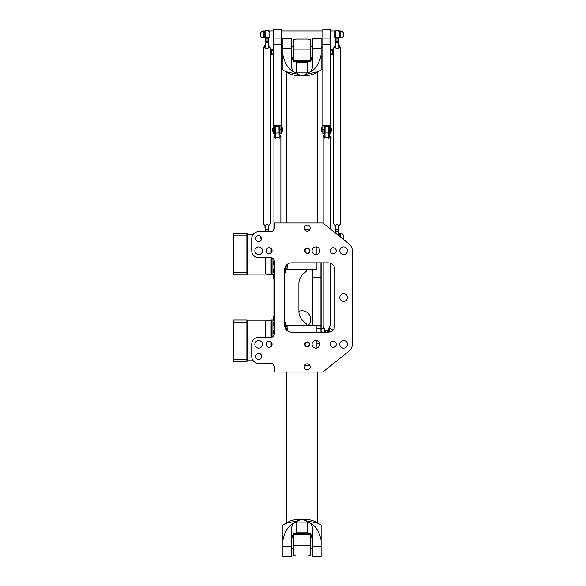 <?xml version="1.0" encoding="UTF-8"?>
<svg xmlns="http://www.w3.org/2000/svg" width="586" height="586" viewBox="0 0 586 586"><rect width="100%" height="100%" fill="white"/><g stroke="black" fill="none" stroke-linecap="round" stroke-linejoin="round"><path stroke-width="0.88" d="M274.277 261.107L274.277 333.91A3.465 3.465 0 0 1 270.813 337.375L258.675 337.375A6.937 6.937 0 0 0 251.746 344.312L251.746 356.442A6.937 6.937 0 0 0 258.675 363.379L270.813 363.379A3.465 3.465 0 0 1 274.277 366.843L274.277 372.044L322.813 372.044L349.029 351.08A8.665 8.665 0 0 0 352.281 344.312L352.281 250.705A8.665 8.665 0 0 0 349.029 243.937L322.813 222.973L274.277 222.973L274.277 228.174A3.465 3.465 0 0 1 270.813 231.638L258.675 231.638A6.937 6.937 0 0 0 251.746 238.568L251.746 250.705A6.937 6.937 0 0 0 258.675 257.635L270.813 257.635A3.465 3.465 0 0 1 274.277 261.107M307.211 346.736A2.425 2.425 0 0 0 309.313 343.096A2.425 2.425 0 0 0 305.116 343.096A2.425 2.425 0 0 0 307.211 346.736M307.211 225.171A2.996 2.996 0 0 1 309.811 229.668A2.996 2.996 0 0 1 304.617 229.668A2.996 2.996 0 0 1 307.211 225.171M333.214 247.71A2.996 2.996 0 0 1 335.815 252.207A2.996 2.996 0 0 1 330.621 252.207A2.996 2.996 0 0 1 333.214 247.71M269.077 247.71A2.996 2.996 0 0 1 271.677 252.207A2.996 2.996 0 0 1 266.484 252.207A2.996 2.996 0 0 1 269.077 247.71M258.675 235.572A2.996 2.996 0 0 1 261.275 240.07A2.996 2.996 0 0 1 256.082 240.07A2.996 2.996 0 0 1 258.675 235.572M307.211 369.839A2.996 2.996 0 0 1 304.617 365.342A2.996 2.996 0 0 1 309.811 365.342A2.996 2.996 0 0 1 307.211 369.839M333.214 347.308A2.996 2.996 0 0 1 330.621 342.81A2.996 2.996 0 0 1 335.815 342.81A2.996 2.996 0 0 1 333.214 347.308M269.077 347.308A2.996 2.996 0 0 1 266.484 342.81A2.996 2.996 0 0 1 271.677 342.81A2.996 2.996 0 0 1 269.077 347.308M258.675 359.438A2.996 2.996 0 0 1 256.082 354.94A2.996 2.996 0 0 1 261.275 354.94A2.996 2.996 0 0 1 258.675 359.438M343.616 301.321A3.816 3.816 0 0 1 340.312 295.6A3.816 3.816 0 0 1 346.919 295.6A3.816 3.816 0 0 1 343.616 301.321M258.675 348.121A3.816 3.816 0 0 1 255.379 342.4A3.816 3.816 0 0 1 261.979 342.4A3.816 3.816 0 0 1 258.675 348.121M315.883 348.121A3.816 3.816 0 0 1 312.58 342.4A3.816 3.816 0 0 1 319.187 342.4A3.816 3.816 0 0 1 315.883 348.121M343.616 348.121A3.816 3.816 0 0 1 340.312 342.4A3.816 3.816 0 0 1 346.919 342.4A3.816 3.816 0 0 1 343.616 348.121M343.616 254.522A3.816 3.816 0 0 1 340.312 248.801A3.816 3.816 0 0 1 346.919 248.801A3.816 3.816 0 0 1 343.616 254.522M315.883 254.522A3.816 3.816 0 0 1 312.58 248.801A3.816 3.816 0 0 1 319.187 248.801A3.816 3.816 0 0 1 315.883 254.522M258.675 254.522A3.816 3.816 0 0 1 255.379 248.801A3.816 3.816 0 0 1 261.979 248.801A3.816 3.816 0 0 1 258.675 254.522M291.616 262.836L328.014 262.836A6.937 6.937 0 0 1 334.95 269.772L334.95 325.245A6.937 6.937 0 0 1 328.014 332.174L291.616 332.174A6.937 6.937 0 0 1 284.679 325.245L284.679 269.772A6.937 6.937 0 0 1 291.616 262.836M309.642 250.361A2.425 2.425 0 0 0 307.211 247.929A2.425 2.425 0 0 0 304.786 250.361L304.786 251.05A2.425 2.425 0 0 0 307.211 253.482A2.425 2.425 0 0 0 309.642 251.05L309.642 250.361L309.291 251.05A2.08 2.08 0 0 1 307.211 253.13A2.08 2.08 0 0 1 305.13 251.05L305.13 250.361A2.08 2.08 0 0 1 307.211 248.281A2.08 2.08 0 0 1 309.291 250.361M284.679 273.237L284.679 269.772M284.679 325.245L284.679 321.773M285.939 265.788L286.862 266.74L285.375 266.74L285.375 272.717L284.679 272.878M286.415 265.788L286.415 265.187M287.455 264.227L287.455 266.396L286.862 266.74M287.455 330.79L287.455 328.614L286.862 328.27L285.939 329.229M286.862 328.27L285.375 328.27L285.375 322.293L284.679 322.132M286.415 329.229L286.415 329.83M307.211 346.392A2.08 2.08 0 0 1 305.416 343.271A2.08 2.08 0 0 1 309.012 343.271A2.08 2.08 0 0 1 307.211 346.392M285.375 325.472L306.17 325.472L306.17 323.684L303.072 320.842A12.826 12.826 0 0 1 298.897 311.371L298.897 283.639A12.826 12.826 0 0 1 303.072 274.167L306.17 271.333L306.17 269.428M285.375 269.545L306.17 269.545M342.964 239.088A3.465 3.465 0 0 0 343.792 236.839C343.586 234.73 342.429 233.58 340.32 233.367L339.455 233.367L339.455 236.283M261.517 239.528L260.235 236.839A3.465 3.465 0 0 0 261.517 239.528M273.237 364.367L273.237 365.539L273.237 364.367M273.237 330.687L273.237 333.185L273.237 330.687M273.237 323.377L273.237 325.596L273.237 323.377M273.237 318.725L273.237 320.52L273.237 318.725M273.237 317.444L273.237 318.74M285.375 326.973L286.063 326.973M246.889 320.212L247.585 320.908L265.612 320.908L265.612 337.375M246.889 322.498L246.889 320.044L233.719 320.044L233.719 322.498L246.889 322.498L246.889 361.643L233.719 361.643L233.719 359.189L246.889 359.189M271.465 337.316L271.465 320.044L265.612 320.908M271.465 342.495L271.465 346.121M271.465 320.044L272.93 320.044L272.93 336.657M272.93 320.835L274.277 320.835M233.719 322.498L233.719 359.189M273.237 275.295L273.237 277.09L273.237 275.295M273.237 269.802L273.237 272.021L273.237 269.802M273.237 261.927L273.237 264.425L273.237 261.927M273.237 230.65L273.237 229.47L273.237 230.65M273.237 277.574L273.237 276.27M285.375 268.036L286.063 268.036M246.889 274.797L247.585 274.109L265.612 274.109L272.93 274.973L272.93 258.36M246.889 235.828L246.889 233.367L233.719 233.367L233.719 235.828L246.889 235.828L246.889 274.973L233.719 274.973L233.719 272.519L246.889 272.519M271.465 248.896L271.465 252.515M271.465 257.701L271.465 274.973M272.93 274.175L274.277 274.175M233.719 235.828L233.719 272.519M328.885 332.123L328.885 328.709L329.75 328.709L329.75 331.954M324.373 332.174L324.373 328.709L321.113 328.709M312.763 269.428L312.763 325.589M298.897 311.334A8.665 8.665 0 0 1 308.097 325.589M312.931 325.589L312.931 269.428M321.113 332.174L321.113 262.836M320.945 262.836L320.945 332.174M310.683 535.436L310.683 555.418L307.599 555.968L296.428 555.968L293.344 555.418L293.344 535.436M310.683 534.249L310.683 533.648L293.344 533.648L293.344 534.249M292.993 537.633L292.246 535.355M311.781 535.355L311.041 537.633M287.103 328.416L287.103 325.589L316.923 325.589L316.923 332.174M287.103 326.109L286.063 326.109L286.063 328.27M316.923 340.642L316.923 347.974M304.691 365.225A15.251 5.098 0 0 1 310.067 365.913M282.913 540.065C284.803 531.627 288.217 526.074 293.154 523.401L291.264 528.067L291.264 556.7L282.913 556.7L282.913 525.122A15.251 5.098 0 0 1 289.938 522.39L297.249 520.91L302.017 519.152L306.778 520.91L314.089 522.39A15.251 5.098 0 0 1 321.113 525.122L321.113 556.7L312.763 556.7L312.763 528.067L310.873 523.401C315.81 526.074 319.224 531.627 321.113 540.065M293.842 533.648L296.465 532.813L296.465 522.097A15.251 5.098 180 0 1 297.249 522.089L306.778 522.089A15.251 5.098 180 0 1 307.562 522.097L307.562 532.813L310.184 533.648M296.465 522.097L293.154 523.401M291.381 537.633L293.344 534.029M296.465 532.813L307.562 532.813M310.873 523.401L307.562 522.097M310.683 534.029L312.646 537.633M316.923 262.836L316.923 269.428L287.103 269.428L287.103 266.601M316.923 247.036L316.923 254.375M286.063 266.74L286.063 268.908L287.103 268.908M310.067 229.097A15.251 5.098 180 0 1 304.691 229.785M321.113 54.945C319.224 63.383 315.81 68.943 310.873 71.609L312.763 66.943L312.763 38.317L321.113 38.317L321.113 69.888A15.251 5.098 180 0 1 314.089 72.627L306.778 74.1L302.017 75.865L297.249 74.1L289.938 72.627A15.251 5.098 180 0 1 282.913 69.888L282.913 38.317L291.264 38.317L291.264 66.943L293.154 71.609C288.217 68.943 284.803 63.383 282.913 54.945M310.184 61.369L307.562 62.204L307.562 72.913A15.251 5.098 0 0 1 306.778 72.92L297.249 72.92A15.251 5.098 0 0 1 296.465 72.913L296.465 62.204L293.842 61.369M307.562 72.913L310.873 71.609M312.646 57.384L310.683 60.981M307.562 62.204L296.465 62.204M293.154 71.609L296.465 72.913M293.344 60.981L291.381 57.384M293.344 59.574L293.344 39.599L296.428 39.05L307.599 39.05L310.683 39.599L310.683 59.574M293.344 60.761L293.344 61.369L310.683 61.369L310.683 60.761M311.041 57.384L311.781 59.662M292.246 59.662L292.993 57.384M328.885 125.675L328.885 132.956L328.885 126.715L328.365 126.715M328.365 330.138L328.365 329.867A3.465 3.069 180 0 1 324.893 329.867L324.893 330.138A3.523 3.12 0 0 0 328.365 330.138L328.189 331.398L326.629 330.841L325.069 331.398L324.893 330.138M328.189 331.398L328.189 332.174M328.365 332.167L328.365 331.097M330.094 263.158L330.094 325.699L328.365 329.867M324.893 331.097L324.893 332.174M325.069 332.174L325.069 331.398M324.893 329.867L323.164 325.699L323.164 262.836M328.365 132.956L329.229 133.308L329.229 125.675L324.029 125.675L324.373 132.956L324.373 126.715L324.893 126.715M324.893 133.139L323.164 136.311L324.893 138.157L324.893 137.454A3.465 3.069 0 0 0 328.365 137.454L328.365 138.157L330.094 136.311L328.365 133.139M328.797 133.315L328.365 133.278M328.365 132.905L328.189 126.195L328.365 137.043L328.365 132.905L325.069 133.059L325.069 126.195L328.189 126.195M328.365 137.043L328.365 137.307A3.523 3.12 180 0 1 324.893 137.307L326.629 137.607L328.189 137.051M325.069 137.051L324.893 132.905L324.893 137.043M325.069 126.195L324.893 132.905M324.461 133.315L324.893 133.278M273.237 37.965L269.077 37.965L269.077 31.036L273.237 31.036M260.235 34.501A3.465 3.465 0 0 1 263.707 31.036C261.598 31.241 260.448 32.391 260.235 34.501A3.465 3.465 0 0 0 263.707 37.965L264.572 37.965L264.572 31.036L263.707 31.036L263.707 37.965M282.913 56.168L281.558 56.168M273.237 50.535L271.75 50.535L271.75 49.231L273.237 49.231M273.237 54.439L271.75 54.439L271.75 50.535M273.237 53.136L271.75 53.136M282.423 127.755L282.423 131.916L282.423 127.755L281.558 127.755M282.423 131.916L281.558 131.916M272.373 131.227L272.373 128.451L272.373 131.227L272.959 131.227M273.237 131.616L273.237 128.063M273.589 29.3L273.589 133.308L273.589 29.3L281.214 29.3L281.214 133.308L279.998 133.308L279.998 125.675L274.797 125.675L274.797 133.308L275.149 125.675M281.214 133.308L281.214 29.3M279.654 125.675L279.654 132.956L279.654 126.715L279.134 126.715M340.32 37.965L339.455 37.965L339.455 31.036L340.32 31.036C342.429 31.241 343.586 32.391 343.792 34.501A3.465 3.465 0 0 0 340.32 31.036L340.32 37.965A3.465 3.465 0 0 0 343.792 34.501M330.79 37.965L334.95 37.965L334.95 31.036L330.79 31.036M322.468 31.036L281.558 31.036M321.428 127.931L321.604 131.916L321.428 127.931M322.468 131.916L321.604 131.916M331.83 131.052L331.654 128.451L331.83 131.052M330.79 131.616L330.79 128.063M330.438 133.308L330.438 29.3L330.438 133.308L329.229 133.308M322.468 56.168L321.113 56.168M330.79 50.535L332.277 50.535L332.277 49.231L330.79 49.231M330.79 54.439L332.277 54.439L332.277 50.535M330.79 53.136L332.277 53.136M322.813 29.3L322.813 133.308L322.813 29.3L330.438 29.3M324.373 129.77L324.373 125.675M322.468 129.77L324.029 129.762L324.029 133.308L324.893 132.956M268.556 37.358L268.388 46.961L268.556 37.358L265.268 37.504L265.092 31.036L265.092 46.836L264.66 47.312L265.099 46.836M268.388 46.961L268.989 47.312L268.549 46.836M268.989 47.312L270.293 47.766L268.556 45.239M265.268 46.961L265.092 37.358M265.092 45.239L263.356 47.766L264.66 47.312M268.747 47.356C267.465 49.231 266.183 49.231 264.901 47.356M270.293 47.766L270.293 223.566L268.747 225.661C267.465 224.226 266.183 224.226 264.901 225.661L263.356 223.566L263.356 47.766M268.556 231.638L268.556 225.962M268.989 225.603L268.388 225.962L268.388 231.638M265.268 231.638L264.901 225.661M265.268 225.962L265.092 231.638M264.66 225.603L265.099 225.969M275.669 132.956L275.149 132.956L275.149 126.715L275.669 126.715M275.669 133.139L273.933 136.311L275.669 138.157L275.669 137.454A3.465 3.069 0 0 0 279.134 137.454L279.134 138.157L280.87 136.311L279.134 133.139M279.566 133.315L279.134 133.278M279.134 132.905L278.958 126.195L279.134 137.043L279.134 132.905L275.838 133.059L275.838 126.195L278.958 126.195M279.134 137.043L279.134 137.307A3.523 3.12 180 0 1 275.669 137.307L277.398 137.607L278.958 137.051M275.838 137.051L275.669 132.905L275.669 137.043M275.838 126.195L275.669 132.905M275.23 133.315L275.669 133.278M338.935 37.358L338.759 46.961L338.935 37.358L335.639 37.504L335.47 31.036L335.47 46.836L335.038 47.312L335.478 46.836M338.928 46.836L340.671 47.766L338.935 45.239M338.759 46.961L339.367 47.312M335.639 46.961L335.47 37.358M335.47 45.239L333.734 47.766L335.038 47.312M339.126 47.356C337.844 49.231 336.562 49.231 335.28 47.356M340.671 47.766L340.671 223.566L339.126 225.661C337.844 224.226 336.562 224.226 335.28 225.661L333.734 223.566L333.734 47.766M338.935 235.865L338.935 225.962L338.759 235.726M339.126 225.661L338.759 225.962M339.367 225.603L338.928 225.969M335.639 233.228L335.28 225.661M335.639 225.962L335.47 233.089M335.038 225.603L335.478 225.969M340.32 236.971L340.32 233.367A3.465 3.465 0 0 1 343.792 236.839M274.094 365.715L273.413 365.715L273.413 364.551M274.277 333.361L273.413 333.361L273.237 330.585M274.277 325.772L273.413 325.772L273.237 322.996M273.413 320.696L274.277 320.696L273.413 320.696L273.237 316.14M246.889 361.467L247.585 360.778L247.585 320.908M271.106 320.103L271.106 337.36M271.106 342.099L271.106 346.516M274.277 279.046L273.413 279.046L273.237 274.49L274.277 274.321M274.277 272.19L273.413 272.19L273.237 269.421M274.277 264.601L273.413 264.601L273.237 261.825M273.413 230.466L273.237 229.47M247.585 274.109L247.585 234.239L246.889 233.543M265.612 257.635L265.612 274.109M271.106 248.493L271.106 252.918M271.106 257.65L271.106 274.915M312.763 277.456L321.113 277.456M312.763 325.435L321.113 325.435M321.113 328.856L316.923 328.739M319.634 343.638L316.923 343.638M310.683 545.903L293.344 545.903M310.595 534.747L293.432 534.747M309.423 533.216L294.604 533.216M287.206 523.027A15.251 5.098 0 0 1 302.017 519.152A15.251 5.098 0 0 1 316.821 523.027M306.778 520.91L306.778 522.089M297.249 522.089L297.249 520.91M282.913 546.452L291.264 546.452M312.763 546.452L321.113 546.452M316.821 71.99A15.251 5.098 180 0 1 302.017 75.865A15.251 5.098 180 0 1 287.206 71.99M297.249 74.1L297.249 72.92M306.778 72.92L306.778 74.1M321.113 48.557L312.763 48.557M291.264 48.557L282.913 48.557M293.344 49.107L310.683 49.107M293.432 60.263L310.595 60.263M294.604 61.801L309.423 61.801M273.237 129.77L275.149 129.77M281.558 125.316L273.237 125.316M279.654 129.77L281.558 129.77M281.558 38.068L273.237 38.068M273.237 44.353L281.558 44.353M330.79 129.77L328.885 129.77M330.79 125.316L322.468 125.316M322.468 38.068L330.79 38.068M322.468 44.353L330.79 44.353M265.092 38.947L268.556 38.947M265.092 39.965L268.556 39.965M265.092 41.628L268.556 41.628M265.092 42.412L268.556 42.412M265.092 229.324L268.556 229.324M265.092 230.02L268.556 230.02M335.47 38.947L338.935 38.947M335.47 39.965L338.935 39.965M335.47 41.628L338.935 41.628M335.47 42.412L338.935 42.412M335.47 229.324L338.935 229.324M335.47 230.02L338.935 230.02M335.47 231.682L338.935 231.682M335.47 232.942L338.935 232.942M338.466 235.484L338.935 235.55M260.323 236.063A3.465 3.465 0 0 0 260.235 236.839M274.277 330.416L273.413 330.416M274.277 322.82L273.413 322.82M274.277 317.751L273.237 317.92M274.277 315.971L273.413 315.971M247.585 360.778L253.269 360.778M274.277 277.266L273.237 277.09M274.277 269.245L273.413 269.245M274.277 261.656L273.413 261.656M274.094 229.294L273.413 229.294M247.585 234.239L253.269 234.239M332.702 330.358A3.465 3.465 0 0 0 329.75 328.709M312.763 537.633L310.683 537.633M312.763 548.723L310.683 548.723M293.344 537.633L291.264 537.633M293.344 548.723L291.264 548.723M317.268 523.159L317.268 372.044M286.759 523.159L286.759 372.044M286.759 71.851L286.759 222.973M317.268 71.851L317.268 222.973M291.264 57.384L293.344 57.384M291.264 46.287L293.344 46.287M310.683 57.384L312.763 57.384M310.683 46.287L312.763 46.287M328.885 329.054L328.468 329.054M324.783 329.054L324.373 329.054M323.164 136.311L323.164 223.244M330.094 136.311L330.094 228.796M282.913 47.503L281.558 47.503M272.373 128.451L272.959 128.451M273.589 133.308L274.797 133.308M279.134 132.956L279.998 133.308M322.468 37.965L281.558 37.965M322.468 127.755L321.604 127.755M331.068 131.227L331.654 131.227M331.068 128.451L331.654 128.451M322.468 47.503L321.113 47.503M322.813 133.308L324.029 133.308M269.077 31.38L268.556 31.38M269.077 37.621L268.556 37.621M265.092 31.38L264.572 31.38M265.092 37.621L264.572 37.621M268.388 30.86L265.268 30.86M273.933 136.311L273.933 229.294M273.933 279.046L273.933 315.971M280.87 136.311L280.87 222.973M338.935 233.719L339.455 233.719M339.455 31.38L338.935 31.38M339.455 37.621L338.935 37.621M335.47 31.38L334.95 31.38M335.47 37.621L334.95 37.621M338.759 30.86L335.639 30.86"/></g></svg>
